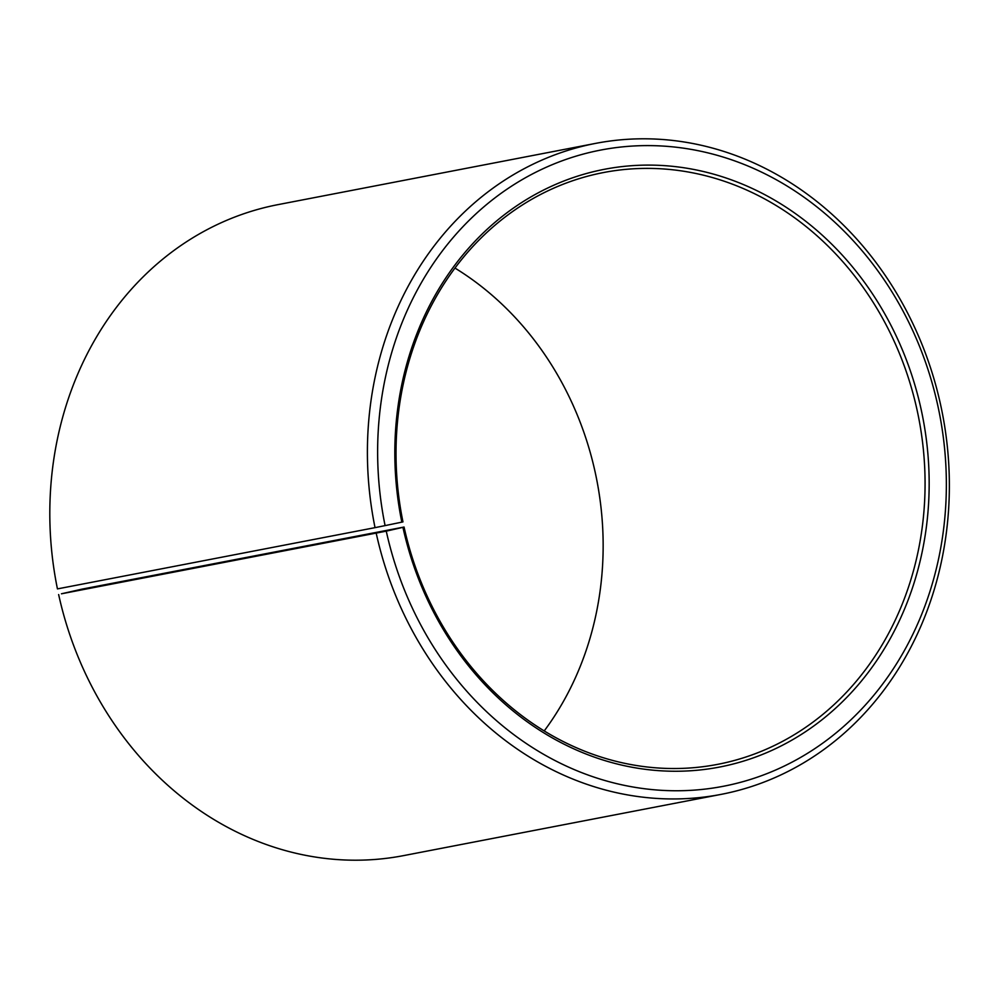 <?xml version="1.0" encoding="UTF-8"?>
<svg xmlns="http://www.w3.org/2000/svg" width="999" height="999" viewBox="0 0 999 999"><rect width="100%" height="100%" fill="white"/><g stroke="black" fill="none" stroke-linecap="round" stroke-linejoin="round"><path stroke-width="1.5" d="M544.218 730.931A301.361 263.062 79.1 0 0 595.117 471.965A301.361 263.062 79.1 0 0 454.957 268.069M917.045 409.89A301.361 263.062 79.1 0 0 603.483 172.552A301.361 263.062 79.1 0 0 402.959 521.89L401.835 522.14A304.37 265.697 79.1 0 1 598.901 170.429A304.37 265.697 79.1 0 1 921.053 409.016A304.37 265.697 79.1 0 1 727.347 765.421A304.37 265.697 79.1 0 1 402.934 527.335L404.058 527.035A301.361 263.062 79.1 0 0 717.619 764.36A301.361 263.062 79.1 0 0 917.045 409.89M404.058 527.035L82.13 589.11L61.451 593.793L386.263 531.143A323.963 282.792 79.1 0 0 731.555 784.552A323.963 282.792 79.1 0 0 937.724 405.207A323.963 282.792 79.1 0 0 594.842 151.274A323.963 282.792 79.1 0 0 385.09 525.611L401.835 522.14M376.236 533.304A331.493 289.373 79.1 0 0 721.166 794.367A331.493 289.373 79.1 0 0 940.534 404.445A331.493 289.373 79.1 0 0 595.616 143.381A331.493 289.373 79.1 0 0 375.037 527.647L385.09 525.611M58.641 594.555A331.493 289.373 79.1 0 0 403.571 855.619L721.166 794.367M595.616 143.381L278.009 204.633A331.493 289.373 79.1 0 0 57.443 588.898L375.037 527.647M386.263 531.143L402.934 527.335"/></g></svg>
